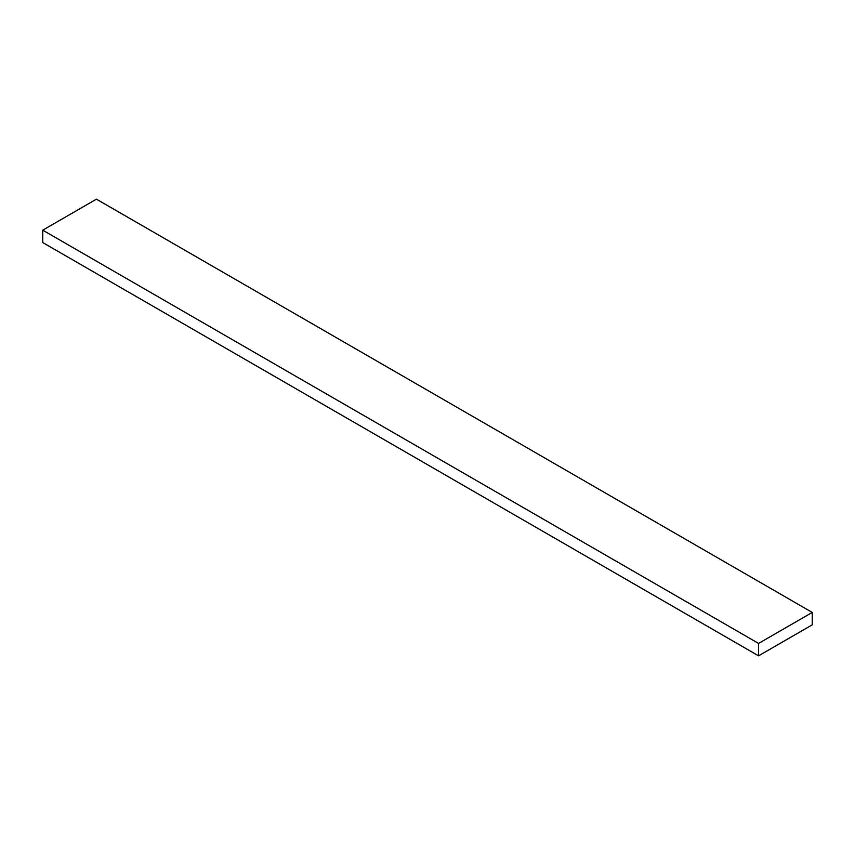 <?xml version="1.0" encoding="UTF-8"?>
<svg xmlns="http://www.w3.org/2000/svg" width="855" height="855" viewBox="0 0 855 855"><rect width="100%" height="100%" fill="white"/><g stroke="black" fill="none" stroke-linecap="round" stroke-linejoin="round"><path stroke-width="1.28" d="M812.25 624.834L812.25 612.437L96.433 199.172L812.25 612.437L758.567 643.43L42.75 230.166L96.433 199.172L42.75 230.166L758.567 643.43L758.567 655.828L42.75 242.564L42.75 230.166L42.75 242.564L758.567 655.828L812.25 624.834L812.25 612.437L758.567 643.43L758.567 655.828L812.25 624.834"/></g></svg>
